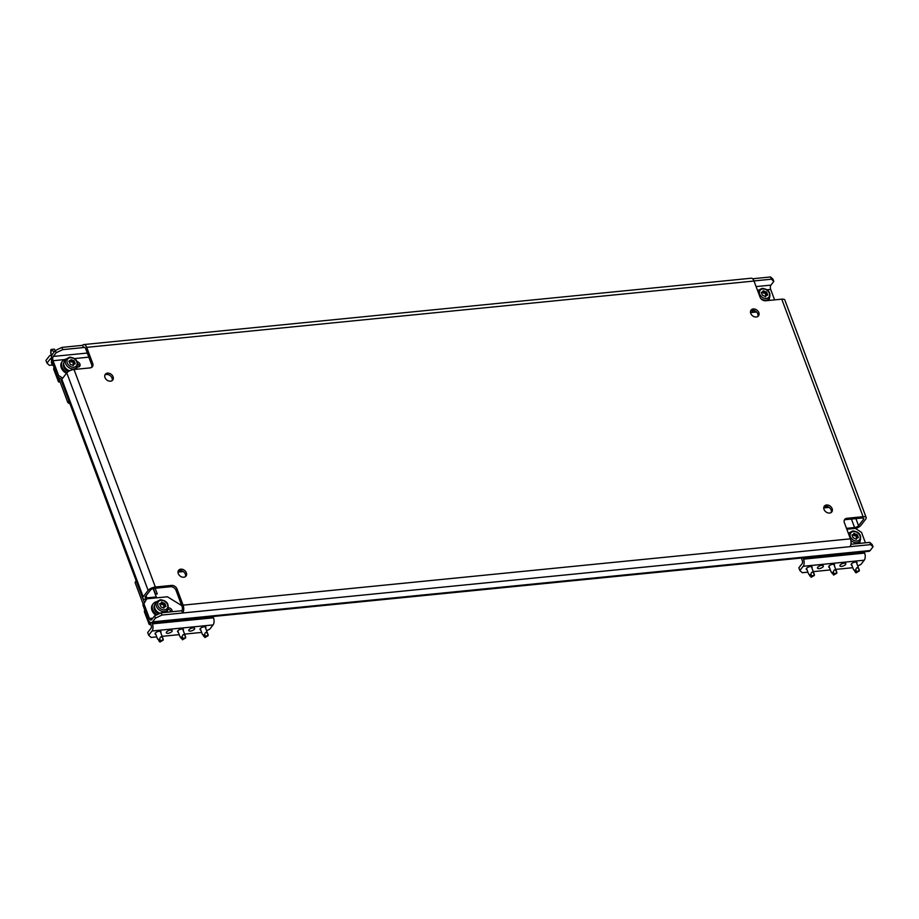 <?xml version="1.0" encoding="UTF-8"?>
<svg xmlns="http://www.w3.org/2000/svg" width="919" height="919" viewBox="0 0 919 919"><rect width="100%" height="100%" fill="white"/><g stroke="black" fill="none" stroke-linecap="round" stroke-linejoin="round"><path stroke-width="1.38" d="M826.583 504.99A4.698 3.596 38 0 0 824.377 506.128A4.698 3.596 38 0 0 824.768 510.734A4.698 3.596 38 0 0 829.593 513.055A4.698 3.596 38 0 0 831.787 511.917A4.698 3.596 38 0 0 831.396 507.311A4.698 3.596 38 0 0 826.583 504.99M831.167 512.492A4.698 3.596 38 0 0 830.018 508.218A4.698 3.596 38 0 0 825.538 506.323A4.698 3.596 38 0 0 823.964 506.874M180.813 569.171A4.698 3.596 38 0 0 178.608 570.308A4.698 3.596 38 0 0 178.998 574.915A4.698 3.596 38 0 0 183.823 577.224A4.698 3.596 38 0 0 186.017 576.087A4.698 3.596 38 0 0 185.627 571.48A4.698 3.596 38 0 0 180.813 569.171M185.397 576.673A4.698 3.596 38 0 0 184.248 572.388A4.698 3.596 38 0 0 179.779 570.492A4.698 3.596 38 0 0 178.194 571.044M107.512 373.137A4.698 3.596 38 0 0 105.317 374.274A4.698 3.596 38 0 0 105.708 378.881A4.698 3.596 38 0 0 110.521 381.19A4.698 3.596 38 0 0 112.727 380.052A4.698 3.596 38 0 0 112.336 375.446A4.698 3.596 38 0 0 107.512 373.137M112.107 380.638A4.698 3.596 38 0 0 110.946 376.353A4.698 3.596 38 0 0 106.478 374.458A4.698 3.596 38 0 0 104.904 375.009M753.281 308.956A4.698 3.596 38 0 0 751.087 310.094A4.698 3.596 38 0 0 751.478 314.7A4.698 3.596 38 0 0 756.291 317.009A4.698 3.596 38 0 0 758.497 315.872A4.698 3.596 38 0 0 758.106 311.277A4.698 3.596 38 0 0 753.281 308.956M757.876 316.458A4.698 3.596 38 0 0 756.716 312.173A4.698 3.596 38 0 0 752.247 310.277A4.698 3.596 38 0 0 750.674 310.84M77.162 366.934A3.136 2.401 38 0 0 78.241 367.026A3.136 2.401 38 0 0 79.712 366.279A3.136 2.401 38 0 0 79.746 363.671A3.136 2.401 38 0 0 77.265 361.741M74.014 369.495A5.744 2.309 -20.5 0 0 66.8 372.907L61.837 379.26L143.157 596.787L148.131 590.423A5.744 2.309 159.5 0 1 155.345 587.023L171.508 585.414A4.698 3.596 -142 0 1 177.057 589.045L183.088 605.15L850.408 538.833L844.389 522.716A4.698 3.596 -142 0 1 844.722 519.43A4.698 3.596 -142 0 1 846.916 518.293L863.09 516.685L781.759 299.169L765.596 300.766A4.698 3.596 -142 0 1 760.047 297.147L754.017 281.03L86.696 347.348L92.716 363.464A4.698 3.596 -142 0 1 92.382 366.761A4.698 3.596 -142 0 1 90.188 367.887L74.014 369.495L155.345 587.023M155.506 597.959L156.287 596.948L146.856 597.89A3.136 1.264 159.5 0 1 145.168 597.396A3.136 1.264 159.5 0 1 145.409 596.557L150.371 590.205A3.136 1.264 159.5 0 1 154.312 588.344L170.475 586.736A4.698 3.596 -142 0 1 176.023 590.366L182.054 606.483A3.136 1.574 -95.7 0 1 181.813 610.756L161.158 612.801L161.985 615.041L182.651 612.996A5.744 2.883 -95.7 0 0 183.088 605.15M773.821 281.409L771.397 279.204L770.559 276.975L772.982 279.169L773.821 281.409L770.915 285.12L756.096 286.59M87.305 353.057L53.302 356.434L56.197 352.724L55.358 350.495L61.918 347.393L62.756 349.634L83.411 347.577L82.572 345.337L61.918 347.393M61.665 379.501L57.552 376.813L52.027 362.04A5.744 2.883 -95.7 0 1 52.463 354.206L55.358 350.495M770.559 276.975L752.581 278.756M62.756 349.634L56.197 352.724M753.982 280.938L771.397 279.204M161.985 615.041L155.426 618.142L152.531 621.853L870.155 550.527L873.05 546.816L870.626 544.622L869.788 542.382L850.925 544.255M155.426 618.142L154.587 615.902L151.692 619.613A3.136 1.574 -95.7 0 1 151.003 620.038A3.136 1.574 -95.7 0 1 149.452 618.521L143.927 603.749L142.893 605.07L146.741 598.82L167.396 596.776L181.709 605.564M869.788 542.382L872.211 544.588L873.05 546.816M850.408 538.833A5.744 2.883 84.3 0 1 849.972 546.667L870.626 544.622M154.587 615.902L161.158 612.801M781.759 299.169A5.744 2.309 -20.5 0 1 784.86 300.065L866.192 517.592A5.744 2.309 159.5 0 1 865.744 519.109L860.781 525.473A5.744 2.309 159.5 0 1 855.52 528.494M863.021 518.029L863.504 519.327L858.53 525.691L855.888 518.626M84.87 347.439L83.411 347.577A3.136 1.574 -95.7 0 1 84.111 347.152A3.136 1.574 -95.7 0 1 85.662 348.68L91.682 364.786A4.698 3.596 -142 0 1 91.762 367.336M844.308 520.165A4.698 3.596 -142 0 1 845.882 519.614L862.056 518.006A3.136 1.264 159.5 0 1 863.745 518.5A3.136 1.264 159.5 0 1 863.504 519.327M866.192 517.592A5.744 2.309 159.5 0 0 863.09 516.685M181.813 610.756L182.651 612.996L849.972 546.667M86.696 347.348A5.744 2.883 -95.7 0 0 83.847 344.556A5.744 2.883 -95.7 0 0 82.572 345.337M83.847 344.556L751.179 278.227A5.744 2.883 84.3 0 1 754.017 281.03M851.431 519.063L854.601 527.552A3.136 1.264 159.5 0 0 858.53 525.691M854.601 527.552L846.491 528.356M870.155 550.527A5.744 2.883 84.3 0 1 868.88 551.32L151.256 622.645A5.744 2.883 -95.7 0 0 152.531 621.853M142.893 605.07L148.418 619.843A5.744 2.883 -95.7 0 0 151.256 622.645M846.824 529.252L855.382 528.402L861.551 532.434L865.434 542.819M171.014 611.824A3.136 2.401 38 0 0 168.051 609.182M172.094 611.721A3.136 2.401 38 0 0 168.499 607.815M146.741 598.82L143.927 603.749M53.302 356.434A3.136 1.574 -95.7 0 0 53.061 360.719L64.502 359.582M767.055 289.761L770.685 289.393A3.136 1.574 84.3 0 1 770.915 285.12M770.685 289.393L774.602 299.87M57.552 376.813L58.586 375.48L53.061 360.719M79.034 366.819A3.136 2.401 38 0 0 77.862 363.935M756.532 311.989L751.696 312.471L750.49 311.679M58.586 375.48L62.687 378.168M91.934 366.601L90.97 367.726M755.085 310.909L751.604 310.404M751.696 312.471L752.73 311.139M143.157 596.787A5.744 2.309 159.5 0 0 142.721 598.303A5.744 2.309 159.5 0 0 145.822 599.211L146.5 599.142M142.721 598.303L61.389 380.788A5.744 2.309 -20.5 0 1 61.837 379.26M153.163 588.574L156.287 596.948M769.169 300.41A8.351 6.387 38 0 0 769.249 298.652M758.554 290.289A8.351 6.387 38 0 0 757.566 290.53M765.653 296.745L762.265 295.033L761.346 292.299L762.827 291.943L763.126 290.772L766.756 292.357L767.675 295.091L766.193 295.447L765.653 296.745M767.767 300.559A6.789 5.192 38 0 0 767.79 300.524L769.364 298.514A6.789 5.192 -142 0 1 766.193 300.145A6.789 5.192 -142 0 1 760.645 298.284M763.838 290.829L762.724 292.265L763.54 293.069L764.654 291.633M765.125 291.817L764.011 293.253L766.124 291.725M766.756 292.357L765.642 293.781L765.47 294.689L766.584 293.253M766.756 293.701L765.63 295.137L766.09 295.585M765.642 293.781L764.999 293.15M806.985 569.688A3.136 1.264 -20.5 0 1 806.25 569.217A3.136 1.264 -20.5 0 1 807.399 567.609A3.136 1.264 -20.5 0 1 810.42 566.541A3.136 1.264 -20.5 0 1 812.109 567.034A3.136 1.264 -20.5 0 1 811.868 567.862M821.655 565.415A3.136 1.264 -20.5 0 1 823.344 565.909A3.136 1.264 -20.5 0 1 822.195 567.528A3.136 1.264 -20.5 0 1 819.162 568.597A3.136 1.264 -20.5 0 1 817.473 568.103A3.136 1.264 -20.5 0 1 818.622 566.495A3.136 1.264 -20.5 0 1 821.655 565.415M829.432 567.46A3.136 1.264 -20.5 0 1 828.697 566.989A3.136 1.264 -20.5 0 1 829.857 565.38A3.136 1.264 -20.5 0 1 832.878 564.3A3.136 1.264 -20.5 0 1 834.567 564.794A3.136 1.264 -20.5 0 1 834.326 565.633M844.101 563.186A3.136 1.264 -20.5 0 1 845.79 563.68A3.136 1.264 -20.5 0 1 844.641 565.3A3.136 1.264 -20.5 0 1 841.62 566.368A3.136 1.264 -20.5 0 1 839.932 565.874A3.136 1.264 -20.5 0 1 841.08 564.255A3.136 1.264 -20.5 0 1 844.101 563.186M851.89 565.231A3.136 1.264 -20.5 0 1 851.155 564.76A3.136 1.264 -20.5 0 1 852.304 563.14A3.136 1.264 -20.5 0 1 855.325 562.072A3.136 1.264 -20.5 0 1 857.025 562.566A3.136 1.264 -20.5 0 1 856.772 563.404M801.311 558.04L802.321 560.739A2.091 1.045 -95.7 0 1 802.161 563.588L798.852 567.839L799.852 570.515L803.172 566.276A5.215 2.619 -95.7 0 0 803.562 559.154L803.08 557.867M857.737 565.955L860.931 564.45L864.239 560.211A5.215 2.619 -95.7 0 0 864.641 553.089L864.159 551.791M799.852 570.515L802.276 572.721L807.904 572.158M813.281 571.629L830.362 569.929M835.727 569.401L852.809 567.701M855.75 571.388L856.037 572.859L859.265 570.986L855.75 571.388M858.978 569.849L858.828 569.171C857.519 567.057 856.531 567.149 855.876 569.47L855.118 570.607L853.625 569.872L851.396 563.921M854.096 569.918L856.037 572.859M859.954 541.234A8.351 6.387 -142 0 1 859.77 543.382M848.271 533.112A8.351 6.387 -142 0 1 849.259 532.882M856.347 539.338L852.958 537.626L852.051 534.881L853.533 534.536L853.82 533.353L857.461 534.938L858.369 537.684L856.899 538.029L856.347 539.338M850.994 543.726A6.789 5.192 38 0 0 851.867 544.163M858.093 543.543A6.789 5.192 38 0 0 858.484 543.106L860.058 541.096A6.789 5.192 -142 0 1 856.887 542.738A6.789 5.192 -142 0 1 850.856 540.429M854.544 533.411L853.429 534.847L854.233 535.651L855.359 534.215M855.83 534.41L854.716 535.834L855.704 535.743L856.818 534.307M857.461 534.938L856.163 537.27L857.289 535.846M857.45 536.294L856.784 538.166M856.347 536.374L855.704 535.743M833.292 573.617L833.579 575.087L836.818 573.215L833.292 573.617M836.531 572.077L836.382 571.411C835.061 569.286 834.073 569.378 833.43 571.698L832.66 572.836L831.167 572.1L828.949 566.15M832.419 573.881L831.638 572.146M810.834 575.857L811.121 577.316L814.36 575.443L810.834 575.857M814.073 574.306L813.924 573.64C812.603 571.515 811.626 571.618 810.972 573.927L810.202 575.076L808.72 574.341L806.491 568.39M809.961 576.11L809.191 574.375M51.234 358.766L50.269 358.869L46.949 363.108L45.95 360.42L49.258 356.181A5.215 2.619 84.3 0 1 50.419 355.458A5.215 2.619 84.3 0 1 51.671 355.917M50.269 358.869A2.091 1.045 84.3 0 1 50.729 358.582A2.091 1.045 84.3 0 1 51.395 358.927M58.414 377.376L67.834 402.568L68.982 401.086M60.838 378.961L61.343 380.305M70.085 404.038L67.834 402.568M46.949 363.108L49.373 365.314L52.36 365.015M52.567 363.476A5.215 2.102 159.5 0 0 52.222 364.774A5.215 2.102 159.5 0 0 53.336 365.544M51.085 352.701C50.89 354.125 50.786 353.964 50.775 352.218L50.798 351.069M50.786 351.334L52.084 350.518C54.083 351.782 55.06 351.69 55.048 350.231L54.405 349.289M54.956 351.001L55.048 350.231M51.751 361.201A5.215 2.102 159.5 0 0 51.395 362.546L52.222 364.774M50.809 350.851L51.303 349.461L54.255 349.163M66.478 373.309A8.351 6.387 -142 0 1 61.895 361.925L62.561 361.087A8.351 6.387 -142 0 1 66.088 359.111M67.179 372.482A8.351 6.387 -142 0 1 62.561 361.087M76.782 367.462A8.351 6.387 -142 0 1 76.691 369.231M71.372 359.651L74.29 361.178L75.197 363.913L73.727 364.269L73.428 365.44L70.43 364.487L68.879 361.121L71.372 359.651L70.166 361.006M75.289 369.369A6.789 5.192 38 0 0 75.312 369.346L76.886 367.324A6.789 5.192 -142 0 1 73.715 368.967A6.789 5.192 -142 0 1 66.754 365.624A6.789 5.192 -142 0 1 66.191 358.973L64.617 360.983A6.789 5.192 38 0 0 69.729 370.759M70.258 361.075L71.073 361.879L72.187 360.455M72.658 360.639L71.544 362.075L73.646 360.535M74.29 361.178L72.992 363.51L74.117 362.075M74.278 362.523L72.819 365.475M73.175 362.603L72.532 361.971M54.313 368.163L53.681 369.231L58.127 380.822M57.966 380.684L59.023 379.019M58.931 381.822L59.93 381.442M59.574 380.5L58.517 381.856L59.494 381.764M53.957 367.186L53.716 369.024M58 380.477L58.517 381.856M68.603 371.379A6.364 4.871 -142 0 1 63.825 362.741M155.816 634.409A3.136 1.264 -20.5 0 1 155.093 633.938A3.136 1.264 -20.5 0 1 156.241 632.318A3.136 1.264 -20.5 0 1 159.263 631.25A3.136 1.264 -20.5 0 1 160.951 631.744A3.136 1.264 -20.5 0 1 160.71 632.582M170.497 630.135A3.136 1.264 -20.5 0 1 172.186 630.629A3.136 1.264 -20.5 0 1 171.026 632.238A3.136 1.264 -20.5 0 1 168.005 633.317A3.136 1.264 -20.5 0 1 166.316 632.823A3.136 1.264 -20.5 0 1 167.465 631.204A3.136 1.264 -20.5 0 1 170.497 630.135M178.275 632.169A3.136 1.264 -20.5 0 1 177.539 631.709A3.136 1.264 -20.5 0 1 178.7 630.089A3.136 1.264 -20.5 0 1 181.721 629.021A3.136 1.264 -20.5 0 1 183.409 629.515A3.136 1.264 -20.5 0 1 183.168 630.342M192.944 627.907A3.136 1.264 -20.5 0 1 194.633 628.389A3.136 1.264 -20.5 0 1 193.484 630.009A3.136 1.264 -20.5 0 1 190.463 631.077A3.136 1.264 -20.5 0 1 188.774 630.583A3.136 1.264 -20.5 0 1 189.923 628.975A3.136 1.264 -20.5 0 1 192.944 627.907M200.733 629.94A3.136 1.264 -20.5 0 1 199.997 629.469A3.136 1.264 -20.5 0 1 201.146 627.861A3.136 1.264 -20.5 0 1 204.167 626.781A3.136 1.264 -20.5 0 1 205.867 627.275A3.136 1.264 -20.5 0 1 205.615 628.114M149.946 622.186L151.164 625.46A2.091 1.045 -95.7 0 1 151.003 628.309L147.695 632.548L148.694 635.236L152.014 630.997A5.215 2.619 -95.7 0 0 152.405 623.863L151.922 622.577M206.58 630.675L209.773 629.159L213.082 624.92A5.215 2.619 -95.7 0 0 213.484 617.798L213.001 616.5M144.398 602.439L142.996 598.706M136.253 581.015L135.104 582.485L136.127 580.682M143.284 604.38L135.104 582.485M153.416 588.505L155.506 594.076M148.694 635.236L151.118 637.43L156.747 636.878M162.123 636.339L179.205 634.638M184.57 634.11L201.652 632.41M155.162 588.263L157.275 593.904L155.231 594.111M159.676 640.566L159.963 642.025L163.203 640.152L159.676 640.566M162.916 639.015L162.766 638.349C161.445 636.224 160.469 636.327 159.814 638.648L159.044 639.785L157.563 639.05L155.334 633.099M158.034 639.096L159.963 642.025M156.781 601.692A8.351 6.387 38 0 0 153.255 603.668A8.351 6.387 38 0 0 157.16 614.685M153.255 603.668L152.6 604.518A8.351 6.387 38 0 0 156 615.236M167.304 612.192A8.351 6.387 38 0 0 167.476 610.055M162.066 602.232L164.983 603.76L165.902 606.494L164.421 606.85L164.122 608.022L161.124 607.08L159.573 603.703L161.055 603.346L161.595 602.048L160.871 603.588M165.627 612.364A6.789 5.192 38 0 0 166.017 611.928L167.591 609.917A6.789 5.192 -142 0 1 164.421 611.56A6.789 5.192 -142 0 1 157.459 608.206A6.789 5.192 -142 0 1 156.896 601.554L155.322 603.576A6.789 5.192 38 0 0 160.17 613.272M160.951 603.668L161.767 604.472L162.881 603.036M163.352 603.22L162.238 604.656L164.352 603.128M164.983 603.76L163.869 605.184L163.697 606.092L164.811 604.656M164.983 605.104L163.858 606.54L164.317 606.988M163.869 605.184L163.226 604.553M145.018 610.744L144.386 611.813L148.832 623.404M148.671 623.266L149.556 621.83M149.625 624.403L150.636 624.024M150.279 623.082L149.223 624.449L150.188 624.346M144.651 609.779L144.421 611.606M148.706 623.059L149.223 624.449M154.53 605.322A6.364 4.871 38 0 0 158.953 613.846M182.134 638.337L182.422 639.796L185.661 637.924L182.134 638.337M185.374 636.787L185.224 636.12C183.903 633.995 182.915 634.099 182.261 636.407L181.502 637.556L180.009 636.821L177.792 630.871M181.261 638.59L180.48 636.856M204.592 636.097L204.88 637.568L208.108 635.695L204.592 636.097M207.82 634.558L207.671 633.892C206.361 631.767 205.374 631.87 204.719 634.179L203.949 635.316L202.467 634.581L200.239 628.642M203.719 636.362L202.938 634.627M66.8 372.907L148.131 590.423M171.508 585.414L170.475 586.736M92.716 363.464L91.682 364.786M177.057 589.045L176.023 590.366M846.916 518.293L845.882 519.614M152.807 618.177L149.452 618.521M74.577 358.571L88.833 357.158M146.856 597.89L146.052 595.73M757.957 291.564A6.789 5.192 -142 0 1 758.669 290.151L762.115 288.336C768.698 289.186 771.11 292.587 769.364 298.514M762.736 288.957A5.537 4.227 38 0 0 759.749 294.172A5.537 4.227 38 0 0 766.285 298.445A5.537 4.227 38 0 0 769.272 293.218A5.537 4.227 38 0 0 762.736 288.957M766.136 295.585L765.297 296.653M761.736 293.161L762.586 292.07M766.974 295.263L767.572 294.517M803.172 566.276L864.239 560.211M803.562 559.154L864.641 553.089M823.769 507.943L829.122 507.403M854.578 570.285L855.715 571.469M855.876 569.47L856.14 571.204M858.828 569.171L859.093 570.906M854.877 571.641L856.014 572.824M848.662 534.146A6.789 5.192 -142 0 1 849.363 532.744L852.821 530.929C859.391 531.779 861.804 535.168 860.058 541.096M853.441 531.538A5.537 4.227 38 0 0 850.454 536.753A5.537 4.227 38 0 0 856.979 541.027A5.537 4.227 38 0 0 859.966 535.811A5.537 4.227 38 0 0 853.441 531.538M852.43 535.743L853.28 534.663M853.406 534.628L852.487 535.8M857.68 537.856L858.266 537.098M832.12 572.514L833.269 573.697M833.43 571.698L833.682 573.433M836.382 571.411L836.646 573.146M809.662 574.743L810.811 575.926M810.972 573.927L811.236 575.662M813.924 573.64L814.188 575.374M52.084 350.518L51.303 349.461M73.819 367.255A5.537 4.227 38 0 0 76.794 362.04A5.537 4.227 38 0 0 70.269 357.767A5.537 4.227 38 0 0 67.282 362.994A5.537 4.227 38 0 0 73.819 367.255M69.258 361.983L70.108 360.891M70.235 360.857L69.316 362.029M74.508 364.085L75.094 363.327M58.035 380.432L53.75 368.978M152.014 630.997L213.082 624.92M152.405 623.863L213.484 617.798M177.999 572.112L183.352 571.584M158.505 639.452L159.653 640.635M159.814 638.648L160.078 640.382M162.766 638.349L163.031 640.084M158.803 640.819L159.952 642.002M164.512 609.848A5.537 4.227 38 0 0 167.499 604.622A5.537 4.227 38 0 0 160.963 600.36A5.537 4.227 38 0 0 157.976 605.575A5.537 4.227 38 0 0 164.512 609.848M159.963 604.564L160.814 603.473M165.202 606.666L165.799 605.92M164.363 606.988L163.525 608.056M148.729 623.025L144.444 611.56M180.963 637.223L182.111 638.406M182.261 636.407L182.525 638.142M185.224 636.12L185.489 637.855M203.421 634.995L204.558 636.178M204.719 634.179L204.983 635.914M207.671 633.892L207.935 635.626M757.83 291.22L758.669 290.151M765.263 296.63L766.193 295.447M859.288 570.113L856.29 562.095M859.265 570.986L859.311 570.217M848.536 533.813L849.363 532.744M852.522 535.823L853.533 534.536M836.83 572.342L833.832 564.323M836.818 573.215L836.864 572.457M814.383 574.57L811.385 566.563M814.36 575.443L814.406 574.685M51.855 355.32L50.419 355.458M54.416 349.197L55.278 350.587M50.855 353.643L51.487 355.354M50.878 349.702L50.798 351.001M76.886 367.324C78.632 361.397 76.22 358.008 69.649 357.158L66.191 358.973M69.35 362.063L70.361 360.765M72.796 365.452L73.727 364.269M59.321 382.074L60.137 381.994M163.226 639.291L160.228 631.273M163.203 640.152L163.249 639.394M167.591 609.917C169.337 603.99 166.913 600.589 160.343 599.739L156.896 601.554M163.49 608.033L164.421 606.85M150.015 624.656L150.831 624.575M185.672 637.051L182.674 629.044M185.661 637.924L185.707 637.166M208.131 634.822L205.132 626.804M208.108 635.695L208.153 634.937"/></g></svg>
